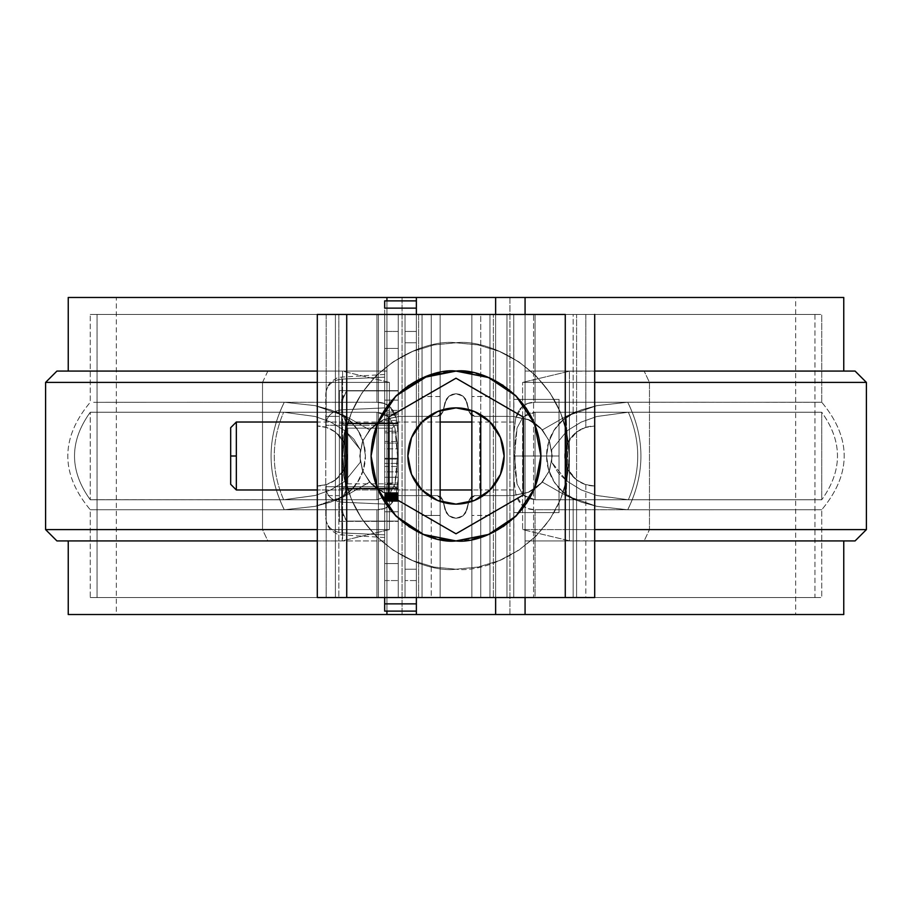 <?xml version="1.0" encoding="UTF-8"?>
<svg xmlns="http://www.w3.org/2000/svg" width="912" height="912" viewBox="0 0 912 912"><rect width="100%" height="100%" fill="white"/><g stroke="black" fill="none" stroke-linecap="round" stroke-linejoin="round"><path stroke-width="0.68" stroke-dasharray="4.56 3.42" d="M513.752 597.542L513.752 314.458L513.752 597.542L513.752 464.037L513.958 479.507L515.725 493.791C518.597 504.439 525.038 509.751 535.048 509.74L535.048 597.542L821.735 597.542L92.431 597.542L376.952 597.542L376.952 509.74L90.277 509.751L284.27 509.762L315.142 506.354L345.762 495.74L369.599 482.14L383.017 492.092L399.388 495.626L437.315 495.626L440.849 496.869L442.844 500.05L446.401 512.954L448.932 515.793L452.249 517.64L456 518.278L459.751 517.64L463.068 515.793L465.599 512.954L469.156 500.05L471.151 496.869L474.685 495.626L512.612 495.626L528.971 492.104L542.401 482.14L566.238 495.74L596.847 506.354L627.73 509.762L821.735 509.751L535.048 509.74L535.048 597.542L506.958 597.542L506.958 314.458L506.958 597.542L814.94 597.542L814.94 314.458L533.577 314.458L533.577 597.542L99.191 597.542L378.423 597.542L378.423 314.458L97.06 314.458L820.732 314.458L535.048 314.458L535.048 402.26L821.678 402.249L627.73 402.238L596.858 405.646L566.238 416.26L542.401 429.86L528.983 419.908L512.612 416.374L474.685 416.374L471.151 415.131L469.156 411.95L465.599 399.046L463.068 396.207L459.751 394.36L456 393.722L452.249 394.36L448.932 396.207L446.401 399.046L442.844 411.95L440.849 415.131L437.315 416.374L399.388 416.374L383.029 419.896L369.599 429.86L345.762 416.26L315.153 405.646L284.27 402.238L93.64 402.295L376.952 402.26L376.952 314.458L90.265 314.458L819.569 314.458L535.048 314.458L535.048 402.26C525.061 402.249 518.62 407.539 515.736 418.152L513.969 432.391L513.752 447.963L513.752 314.458L535.048 314.458L506.958 314.458L533.577 314.458L506.958 314.458L513.752 314.458L513.752 597.542L513.752 314.458L513.958 479.507L515.725 493.791L521.915 505.1L527.683 508.531L535.048 509.74L821.678 509.751L627.752 509.762C645.297 473.921 645.297 438.079 627.752 402.238L818.406 402.295L535.048 402.26L527.695 403.469L521.915 406.9L515.736 418.152L513.969 432.391L513.752 597.542L506.958 597.542L506.958 314.458L506.958 597.542L513.752 597.542L513.752 464.037L513.958 479.507L515.725 493.791C518.597 504.439 525.038 509.751 535.048 509.74L535.048 597.542L506.958 597.542L813.96 597.542L98.04 597.542L405.042 597.542L405.042 314.458L405.042 597.542L398.248 597.542L398.248 314.458L398.248 597.542L376.952 597.542L376.952 509.74C386.939 509.751 393.38 504.461 396.264 493.848L398.031 479.609L398.248 464.037L398.248 597.542L91.268 597.542L820.732 597.542L91.268 597.542L820.732 597.542L535.048 597.542L535.048 509.74L638.377 509.728L535.048 509.74L527.683 508.531L521.915 505.1L515.725 493.791L513.958 479.507L513.752 314.458L506.958 314.458L506.958 597.542L506.958 314.458L506.958 597.542L506.958 314.458L813.96 314.458L98.04 314.458L405.042 314.458L398.248 314.458L398.248 447.963L398.042 432.493L396.275 418.209C393.403 407.561 386.962 402.249 376.952 402.26L376.952 314.458L398.248 314.458L91.268 314.458L820.732 314.458L513.752 314.458L535.048 314.458L535.048 402.26L821.678 402.249L627.73 402.238L596.858 405.646L627.695 402.238C645.32 438.079 645.32 473.921 627.695 509.762L596.836 506.354L581.32 502.124L566.238 495.729L542.401 482.14L549.651 470.09L552.25 455.966L549.161 440.678L540.52 427.865L527.717 419.36L512.612 416.374L474.685 416.374L471.151 415.131L469.156 411.95L465.599 399.046L463.068 396.207L459.751 394.36L456 393.722L452.249 394.36L448.932 396.207L446.401 399.046L442.844 411.95L440.849 415.131L437.315 416.374L399.388 416.374L384.271 419.372L371.458 427.888L362.805 440.747L359.75 456.046L362.839 471.322L371.48 484.135L384.283 492.64L399.388 495.626L437.315 495.626L440.849 496.869L442.844 500.05L446.401 512.954L448.932 515.793L452.249 517.64L456 518.278L459.751 517.64L463.068 515.793L465.599 512.954L469.156 500.05L471.151 496.869L474.685 495.626L512.612 495.626L527.729 492.628L540.542 484.112L549.195 471.253L552.25 455.954L549.64 441.875L542.401 429.86L566.238 416.26L567.663 456L566.238 495.74L566.238 416.271L581.32 409.876L596.836 405.646L566.238 416.26L542.401 429.86L536.199 424.148L528.983 419.908L512.612 416.374L474.685 416.374L469.156 411.95L467.047 402.557L463.068 396.207L467.047 402.557L469.156 411.95L474.685 416.374L512.612 416.374L527.717 419.36C529.918 419.702 534.181 422.53 540.52 427.865L549.161 440.678L552.25 455.954L549.64 441.875L542.401 429.86L528.983 419.908L512.612 416.374L474.685 416.374L471.151 415.131L469.156 411.95L465.599 399.046L463.068 396.207L456 393.722L463.068 396.207L459.751 394.36L456 393.722L448.932 396.207L456 393.722L452.249 394.36L448.932 396.207L444.953 402.557L442.844 411.95L437.315 416.374L399.388 416.374L437.315 416.374L442.844 411.95L444.953 402.557L448.932 396.207L446.401 399.046L442.844 411.95L440.849 415.131L437.315 416.374L399.388 416.374L383.029 419.896L375.79 424.16L369.599 429.86L345.762 416.26L344.337 456L345.762 495.74L369.599 482.14L362.36 470.125L359.75 456.034L362.349 441.91L369.599 429.86L362.349 441.91L359.75 456.034L362.36 470.125L369.599 482.14L375.801 487.852L383.017 492.092L399.388 495.626L437.315 495.626L442.844 500.05L444.953 509.443L448.932 515.793L444.953 509.443L442.844 500.05L437.315 495.626L399.388 495.626L384.283 492.64C382.082 492.298 377.819 489.47 371.48 484.135L362.839 471.322L359.75 456.046L362.805 440.747L371.458 427.888L384.271 419.372L399.388 416.374L383.029 419.896L369.599 429.86L345.762 416.26L330.68 409.876L315.164 405.646L284.305 402.238C266.68 438.079 266.68 473.921 284.305 509.762L315.164 506.354L330.68 502.124L345.762 495.729L345.762 416.271L315.153 405.646L284.27 402.238L93.64 402.295L376.952 402.26L384.317 403.469L390.085 406.9L396.275 418.209L398.042 432.493L398.248 464.037L398.031 479.609L396.264 493.848L390.085 505.1L384.305 508.531L376.952 509.74L90.322 509.751L284.248 509.762C266.703 473.921 266.703 438.079 284.248 402.238L93.64 402.295L376.952 402.26L376.952 314.458L91.268 314.458L812.809 314.458L533.577 314.458L533.577 597.542L533.577 314.458L506.958 314.458L513.752 314.458L513.752 597.542M513.752 456L513.752 512.612L513.752 399.388L513.752 468.996L513.752 456L559.033 456L559.033 399.388L559.033 512.612L559.033 399.388L559.033 512.612L513.752 512.612L559.033 512.612L513.752 512.612L513.752 399.388L559.033 399.388L513.752 399.388L559.033 399.388L513.752 399.388L513.752 456L559.033 456L513.752 456L513.752 512.612L559.033 512.612L559.033 456L513.752 456M398.248 426.577L398.248 314.458L405.042 314.458L405.042 597.542L405.042 314.458L398.248 314.458L398.248 597.542L405.042 597.542L378.423 597.542L378.423 314.458L378.423 597.542L405.042 597.542L405.042 314.458L378.423 314.458L378.423 597.542L97.06 597.542L814.94 597.542L814.94 314.458L533.577 314.458L533.577 597.542L812.809 597.542L99.191 597.542L405.042 597.542L405.042 314.458L405.042 597.542L398.248 597.542L398.248 314.458L398.248 597.542L376.952 597.542L376.952 509.74L90.277 509.751L284.248 509.762L315.142 506.354L345.762 495.74L369.599 482.14L383.017 492.092L399.388 495.626L437.315 495.626L440.849 496.869L442.844 500.05L446.401 512.954L448.932 515.793L456 518.278L448.932 515.793L452.249 517.64L456 518.278L463.068 515.793L456 518.278L459.751 517.64L463.068 515.793L467.047 509.443L469.156 500.05L474.685 495.626L512.612 495.626L474.685 495.626L469.156 500.05L467.047 509.443L463.068 515.793L465.599 512.954L469.156 500.05L471.151 496.869L474.685 495.626L512.612 495.626L528.971 492.104L536.21 487.84L542.401 482.14L549.651 470.09L552.25 455.966L549.195 471.253L540.542 484.112L527.729 492.628L512.612 495.626L528.971 492.104L542.401 482.14L566.238 495.74L596.847 506.354L627.73 509.762L821.735 509.751L627.752 509.762C645.297 473.921 645.297 438.079 627.752 402.238L535.048 402.26C525.061 402.249 518.62 407.539 515.736 418.152L513.969 432.391L513.752 447.963L513.969 432.391L515.736 418.152L521.915 406.9L527.695 403.469L535.048 402.26L535.048 314.458L821.735 314.458L92.431 314.458L398.248 314.458L376.952 314.458L376.952 402.26L384.317 403.469L390.085 406.9L396.275 418.209C393.403 407.561 386.962 402.249 376.952 402.26L284.248 402.238C266.703 438.079 266.703 473.921 284.248 509.762L376.952 509.74C386.939 509.751 393.38 504.461 396.264 493.848L398.031 479.609L398.248 464.037L398.248 597.542L376.952 597.542L376.952 509.74L384.305 508.531L390.085 505.1L396.264 493.848L398.031 479.609L398.248 464.037L398.042 432.493L396.275 418.209L398.042 432.493L398.248 447.963L398.248 314.458L405.042 314.458L384.67 314.458L384.67 348.43L384.67 314.458L384.67 348.43L398.248 348.43L398.248 563.57L398.248 422.142M405.042 456L405.042 416.374L405.042 456M506.958 456L506.958 416.374L506.958 456M90.265 597.542L376.952 597.542L90.265 597.542L90.265 509.751C60.329 473.921 60.329 438.091 90.265 402.26L90.265 314.458L90.265 402.26C60.329 438.091 60.329 473.921 90.265 509.74L90.265 597.542M821.735 402.249L818.406 402.295L821.735 402.26C851.671 438.091 851.671 473.921 821.735 509.74L821.735 597.542L821.735 509.751C851.671 473.921 851.671 438.091 821.735 402.26L821.735 314.458L821.735 402.249M551.737 449.673L551.737 462.327L551.737 449.673L567.013 430.817L581.32 422.039L596.836 416.499L628.357 412.224L821.689 412.235L535.048 412.247L535.048 499.753L821.689 499.765L628.357 499.776L596.893 495.524L581.377 489.983L567.013 481.183L551.737 462.327L551.737 449.673L567.013 430.817L567.013 481.183L558.155 472.792L551.737 462.327L551.737 449.673L551.737 462.327L551.737 449.673L567.013 430.817L581.32 422.039L596.836 416.499L628.357 412.224C640.851 441.408 640.851 470.592 628.357 499.776L596.642 495.455L581.172 489.892L567.013 481.183L567.013 430.817L581.32 422.039L596.836 416.499L628.357 412.224L821.735 412.235L535.048 412.247L535.048 499.753L522.986 495.056L517.081 484.033L515.018 470.467L515.018 441.533L517.081 427.967L522.975 416.944L535.048 412.247L528.287 413.489L522.975 416.944L517.081 427.967L514.55 456L517.081 484.033L522.986 495.056L528.299 498.511L535.048 499.753L821.689 499.765L628.357 499.776C640.851 470.592 640.851 441.408 628.357 412.224L821.735 412.247L535.048 412.247L535.048 499.753L821.689 499.765L628.357 499.776L596.893 495.524L581.377 489.983L567.013 481.183L551.737 462.327L551.737 449.673L567.013 430.817L567.013 481.183L558.155 472.792L551.737 462.327L551.737 449.673M360.263 462.327L360.263 449.673L360.263 462.327L344.987 481.183L330.68 489.961L315.164 495.501L283.643 499.776L93.64 499.708L376.952 499.753L376.952 412.247L90.277 412.235L283.643 412.224L315.107 416.476L330.623 422.017L344.987 430.817L360.263 449.673L360.263 462.327L360.263 449.673L353.845 439.208L344.987 430.817L344.987 481.183L360.263 462.327L360.263 449.673L360.263 462.327L344.987 481.183L344.987 430.817L330.623 422.017L315.107 416.476L283.643 412.224C271.149 441.408 271.149 470.592 283.643 499.776L315.415 495.433L330.885 489.858L344.987 481.183L330.68 489.961L315.164 495.501L283.643 499.776C271.149 470.592 271.149 441.408 283.643 412.224L90.265 412.235L376.952 412.247L389.014 416.944L394.919 427.967L396.982 441.533L397.45 456L396.982 470.467L394.919 484.033L389.025 495.056L376.952 499.753L376.952 412.247L383.701 413.489L389.014 416.944L394.919 427.967L397.45 456L394.919 484.033L389.025 495.056L383.713 498.511L376.952 499.753L90.311 499.765L376.952 499.753L376.952 412.247L90.277 412.235L283.643 412.224L315.107 416.476L330.623 422.017L344.987 430.817L360.263 449.673L360.263 462.327L360.263 449.673L353.845 439.208L344.987 430.817L344.987 481.183L360.263 462.327M90.265 499.765L376.952 499.753L376.952 412.247L389.014 416.944L394.919 427.967L396.982 441.533L397.45 456L396.982 470.467L394.919 484.033L389.025 495.056L376.952 499.753L383.713 498.511L389.025 495.056L394.919 484.033L397.45 456L394.919 427.967L389.014 416.944L383.701 413.489L376.952 412.247L90.265 412.235C69.278 441.408 69.278 470.581 90.265 499.765L283.643 499.776L315.415 495.433L330.885 489.858L344.987 481.183L344.987 430.817L330.623 422.017L315.107 416.476L283.643 412.224C271.149 441.408 271.149 470.592 283.643 499.776C271.149 470.592 271.149 441.408 283.643 412.224L90.311 412.235L90.265 499.753L90.265 412.247C69.278 441.419 69.278 470.592 90.265 499.765M467.047 509.443L469.156 500.05L471.151 496.869L474.685 495.626L512.612 495.626L527.729 492.628L540.542 484.112L549.195 471.253L552.25 455.954L549.161 440.678L540.52 427.865L527.717 419.36L512.612 416.374L474.685 416.374L471.151 415.131L469.156 411.95L465.599 399.046L463.068 396.207L459.751 394.36L456 393.722L452.249 394.36L448.932 396.207L446.401 399.046L442.844 411.95L440.849 415.131L437.315 416.374L399.388 416.374L384.271 419.372L371.458 427.888L362.805 440.747L359.75 456.046L362.839 471.322L371.48 484.135L384.283 492.64L399.388 495.626L437.315 495.626L440.849 496.869L442.844 500.05L446.401 512.954L448.932 515.793L452.249 517.64L456 518.278L459.751 517.64L463.068 515.793L465.599 512.954L469.156 500.05L474.685 495.626L512.612 495.626L474.685 495.626L469.156 500.05L467.047 509.443L463.068 515.793L467.047 509.443M369.599 482.14L362.36 470.125L359.75 456.034L362.349 441.91L369.599 429.86L345.762 416.26L344.337 456L345.762 495.74L369.599 482.14L375.801 487.852L383.017 492.092L399.388 495.626L437.315 495.626L442.844 500.05L444.953 509.443L448.932 515.793L456 518.278L463.068 515.793L456 518.278L448.932 515.793L444.953 509.443L442.844 500.05L437.315 495.626L399.388 495.626L384.283 492.64C382.082 492.298 377.819 489.47 371.48 484.135L362.839 471.322L359.75 456.046L362.36 470.125L369.599 482.14M542.401 429.86L566.238 416.26L567.663 456L566.238 495.74L542.401 482.14L549.651 470.09L552.25 455.966L549.64 441.875L542.401 429.86L536.199 424.148L528.983 419.908L512.612 416.374L474.685 416.374L469.156 411.95L467.047 402.557L463.068 396.207L456 393.722L448.932 396.207L444.953 402.557L442.844 411.95L437.315 416.374L399.388 416.374L437.315 416.374L442.844 411.95L444.953 402.557L448.932 396.207L456 393.722L463.068 396.207L467.047 402.557L469.156 411.95L474.685 416.374L512.612 416.374L527.717 419.36C529.918 419.702 534.181 422.53 540.52 427.865L549.161 440.678L552.25 455.954L549.64 441.875L542.401 429.86M405.042 597.542L405.042 314.458L384.67 314.458L398.248 314.458L398.248 597.542L398.248 314.458L416.374 314.458L416.374 300.88L384.67 300.88L384.67 611.12L416.374 611.12L416.374 300.88L416.374 611.12L416.374 597.542L398.248 597.542L398.248 563.57L384.67 563.57L384.67 314.458L416.374 314.458L405.042 314.458L416.374 314.458L416.374 300.88L384.67 300.88L384.67 611.12L416.374 611.12L416.374 597.542L384.67 597.542L384.67 563.57L384.67 597.542L405.042 597.542L398.248 597.542L398.248 314.458L398.248 331.444L384.67 331.444L398.248 331.444L398.248 348.43L384.67 348.43L398.248 348.43L384.67 348.43L384.67 314.458L384.67 597.542L405.042 597.542L405.042 569.225L416.374 569.225L416.374 342.775L405.042 342.775L416.374 342.775L416.374 314.458L416.374 456L416.374 342.775L405.042 342.775L416.374 342.775L416.374 314.458L416.374 597.542L416.374 456L416.374 597.542L405.042 597.542L416.374 597.542L416.374 580.556L405.042 580.556L416.374 580.556L416.374 569.225L405.042 569.225L416.374 569.225L405.042 569.225L405.042 597.542M284.305 402.238C266.68 438.079 266.68 473.921 284.305 509.762L315.164 506.354L330.68 502.124L345.762 495.729L345.762 416.271L330.68 409.876L315.164 405.646L284.305 402.238M627.695 509.762L596.836 506.354L581.32 502.124L566.238 495.729L566.238 416.271L581.32 409.876L596.836 405.646L627.695 402.238C645.32 438.079 645.32 473.921 627.695 509.762M512.612 495.626L528.971 492.104L536.21 487.84L542.401 482.14L549.651 470.09L552.25 455.966L549.195 471.253L540.542 484.112L527.729 492.628L512.612 495.626M399.388 416.374L383.029 419.896L375.79 424.16L369.599 429.86L362.349 441.91L359.75 456.034L362.805 440.747L371.458 427.888L384.271 419.372L399.388 416.374M535.048 499.753L522.986 495.056L517.081 484.033L515.018 470.467L515.018 441.533L517.081 427.967L522.975 416.944L535.048 412.247L528.287 413.489L522.975 416.944L517.081 427.967L514.55 456L517.081 484.033L522.986 495.056L528.299 498.511L535.048 499.753L535.048 412.247L684.502 412.224L821.735 412.235L821.735 499.753L628.357 499.776L596.642 495.455L581.172 489.892L567.013 481.183L567.013 430.817L581.32 422.039L596.836 416.499L628.357 412.224C640.851 441.408 640.851 470.592 628.357 499.776C640.851 470.592 640.851 441.408 628.357 412.224L821.689 412.235C842.722 441.408 842.722 470.581 821.735 499.765C842.722 470.592 842.722 441.419 821.735 412.235L821.735 499.753L535.048 499.753M386.927 300.88L386.927 611.12L386.927 300.88M525.073 597.542L525.073 314.458L525.073 597.542M495.626 314.458L495.626 597.542L495.626 314.458M386.927 297.483L386.927 371.081L56.92 371.081L267.866 371.081L262.519 382.402L45.6 382.402L342.593 382.402L262.519 382.402L267.866 371.081L72.698 371.081L386.927 371.081L317.296 371.081L386.927 371.081L386.927 382.402L317.296 382.402L386.927 382.402L386.927 297.483L69.802 297.483L842.198 297.483L525.073 297.483L525.073 371.081L594.704 371.081L525.073 371.081L525.073 540.919L843.064 540.919L569.84 540.919L522.61 529.598L522.61 382.402L522.61 529.598L569.407 529.598L569.407 540.793L522.61 529.598L569.407 529.598L569.407 371.207L522.61 382.402L569.407 382.402L569.407 371.207L522.61 382.402L569.407 382.402L569.407 529.598L649.481 529.598L644.134 540.919L569.407 540.793L569.407 529.598L866.4 529.598L649.481 529.598L649.481 382.402L569.407 382.402L649.481 382.402L644.134 371.081L649.481 382.402L649.481 529.598L644.134 540.919L855.08 540.919L569.84 540.919L843.76 540.919M262.519 382.402L262.519 529.598L389.39 529.598L389.39 382.402L342.593 371.207L342.593 529.598L342.593 382.402L389.39 382.402L342.593 371.207L342.593 382.402L389.39 382.402L389.39 529.598L342.593 540.793L342.593 529.598L389.39 529.598L342.16 540.919L267.866 540.919L262.519 529.598L342.593 529.598L342.16 540.919L56.92 540.919L267.866 540.919L262.519 529.598L45.6 529.598L262.519 529.598L262.519 382.402M569.407 371.207L855.08 371.081L569.407 371.207M342.16 371.081L68.24 371.081M569.84 540.919L839.302 540.919L525.073 540.919L594.704 540.919L525.073 540.919L525.073 529.598L594.704 529.598L525.073 529.598L525.073 382.402L594.704 382.402L525.073 382.402L525.073 371.081L843.064 371.081L525.073 371.081L525.073 297.483M866.4 382.402L649.481 382.402L866.4 382.402M317.296 540.919L68.936 540.919L386.927 540.919L386.927 529.598L317.296 529.598L386.927 529.598L386.927 614.517L386.927 540.919L317.296 540.919M386.927 382.402L386.927 529.598L386.927 382.402M402.078 614.517L402.078 297.483L117.386 297.483L402.078 297.483L402.078 614.517L116.314 614.517L116.314 297.483L794.614 297.483L509.922 297.483L509.922 614.517L794.614 614.517L117.386 614.517L416.374 614.517L416.374 297.483L416.374 614.517L117.386 614.517L416.374 614.517M795.686 297.483L509.922 297.483L509.922 614.517L795.686 614.517L795.686 297.483M525.073 614.517L525.073 540.919L525.073 614.517L842.198 614.517L386.927 614.517M68.24 540.919L342.16 540.919M843.76 371.081L569.84 371.081M495.626 614.517L495.626 297.483L794.614 297.483L495.626 297.483L495.626 614.517L509.922 614.517M70.019 297.483L842.198 297.483M495.626 297.483L509.922 297.483M402.078 297.483L416.374 297.483M70.019 614.517L842.198 614.517M335.411 597.542L440.143 597.542L317.296 597.542L317.296 486.005L317.296 597.542L326.177 597.542L326.177 484.66L334.681 480.453L341.453 473.807L345.796 465.371L347.301 456L345.796 446.629L341.453 438.193L334.681 431.547L326.177 427.34L317.296 425.995L317.296 314.458L326.177 314.458L317.296 314.458L317.296 486.005L326.177 484.66L326.177 597.542L418.619 597.542L418.619 314.458L326.177 314.458L326.177 427.34L326.177 314.458L418.619 314.458L418.619 597.542L422.028 597.542L422.028 314.458L418.619 314.458L422.028 314.458L422.028 597.542L440.143 597.542L440.143 314.458L422.028 314.458L440.143 314.458L440.143 410.56L440.143 314.458L431.262 314.458L440.143 314.458L440.143 597.542L431.262 597.542L431.262 497.291L431.262 597.542L335.411 597.542L335.411 500.585L338.831 499.035L338.831 597.542L338.831 499.035L349.763 491.511L335.411 500.585L335.411 314.458L431.262 314.458L338.831 314.458L338.831 412.965L335.411 411.415L335.411 314.458L335.411 597.542L335.411 314.458L338.831 314.458L338.831 412.965L349.763 420.489L358.234 430.703L363.58 442.856L365.416 456L363.58 469.144L358.234 481.297L349.763 491.511L358.234 481.297L363.58 469.144L365.416 456L363.318 470.045L357.219 482.87L347.632 493.358L335.411 500.585L335.411 432.083L326.849 427.557L317.296 425.995L317.296 486.005L326.849 484.443L335.411 479.917L344.166 469.361L347.301 456L344.166 442.639L335.411 432.083L335.411 411.415L347.632 418.642L357.219 429.13L363.318 441.955L365.416 456L363.58 442.856L358.234 430.703L350.322 421.002L335.411 411.415A48.119 48.119 179.9 0 1 335.411 500.585L335.411 597.542L346.731 597.542L335.411 597.542M594.704 597.542L346.731 597.542L346.731 314.458L565.269 314.458L346.731 314.458L346.731 597.542L576.589 597.542L573.169 597.542L573.169 499.035L576.589 500.585L576.589 597.542L576.589 314.458L565.269 314.458L565.269 597.542L565.269 314.458L576.589 314.458L576.589 597.542L576.589 314.458L576.589 411.415L573.169 412.965L573.169 314.458L480.738 314.458L573.169 314.458L573.169 412.965L562.237 420.489L576.589 411.415L576.589 479.917L585.151 484.443L594.704 486.005L594.704 425.995L585.823 427.34L585.823 314.458L471.857 314.458L480.738 314.458L480.738 414.709L480.738 314.458L471.857 314.458L471.857 597.542L471.857 501.44L471.857 597.542L489.972 597.542L489.972 314.458L489.972 597.542L489.972 314.458L471.857 314.458L471.857 597.542L573.169 597.542L573.169 499.035L562.237 491.511L553.766 481.297L548.42 469.144L546.584 456L548.42 442.856L553.766 430.703L562.237 420.489L553.766 430.703L548.42 442.856L546.584 456L548.682 441.955L554.781 429.13L564.368 418.642L576.589 411.415A48.119 48.119 179.9 0 0 576.589 500.585L564.368 493.358L554.781 482.87L548.682 470.045L546.584 456L548.42 469.144L553.766 481.297L561.678 490.998L576.589 500.585L576.589 479.917A30.005 30.005 179.9 0 1 576.589 432.083L567.834 442.639L564.699 456L566.204 465.371L570.547 473.807L577.319 480.453L585.823 484.66L585.823 597.542L493.381 597.542L493.381 314.458L594.704 314.458L585.823 314.458L585.823 427.34L577.319 431.547L570.547 438.193L566.204 446.629L564.699 456L567.834 469.361L576.589 479.917A30.005 30.005 179.9 0 0 594.704 486.005L594.704 314.458L594.704 425.995L585.151 427.557L576.589 432.083A30.005 30.005 179.9 0 1 594.704 425.995L585.823 427.34L577.319 431.547L570.547 438.193L566.204 446.629L564.699 456L566.204 465.371L570.547 473.807L577.319 480.453L581.172 482.779L585.823 484.66L594.704 486.005L585.823 484.66L585.823 597.542L594.704 597.542M534.455 423.499L526.52 408.644M515.633 395.534L503.185 385.377M487.954 377.317L472.576 372.689M456 371.081L439.424 372.7M423.499 377.545L408.815 385.377M395.956 395.956L385.377 408.815M377.317 424.046L372.689 439.436M371.081 456.593L372.689 472.576M377.545 488.501L385.377 503.196M396.367 516.466L408.815 526.623M424.046 534.683L439.436 539.311M456.593 540.919L472.576 539.311M489.037 534.227L503.196 526.623M516.044 516.044L526.52 503.356M534.706 487.909L540.919 456M534.466 423.521L534.227 422.951M431.262 414.709L431.262 314.458L431.262 414.709M335.411 479.917A30.005 30.005 179.9 0 1 317.296 486.005L326.177 484.66L334.681 480.453L341.453 473.807L345.796 465.371L347.301 456L345.796 446.629L341.453 438.193L334.681 431.547L330.828 429.221L326.177 427.34L317.296 425.995A30.005 30.005 179.9 0 1 335.411 479.917M440.143 501.44L440.143 597.542L440.143 501.44M440.143 456L440.143 515.451L440.143 456M422.028 456L422.028 515.451L422.028 396.549L422.028 515.451L440.143 515.451L422.028 515.451L422.028 456M422.028 597.542L422.028 314.458L422.028 597.542M480.738 497.291L480.738 597.542L480.738 497.291M471.857 410.56L471.857 314.458L471.857 410.56M471.857 456L471.857 396.549L471.857 456M489.972 456L489.972 396.549L489.972 456M489.972 396.549L471.857 396.549L489.972 396.549M489.972 314.458L489.972 597.542L493.381 597.542L493.381 314.458L489.972 314.458M523.374 417.103L523.374 494.897L456 533.794L388.626 494.897L388.626 417.103L456 378.206L523.374 417.103L523.374 494.897L456 533.794L388.626 494.897L388.626 417.103L456 378.206L523.374 417.103M569.225 456L567.059 433.907L560.606 412.669L550.141 393.095L536.062 375.938L518.905 361.859L499.331 351.394L478.093 344.941L456 342.775L433.907 344.941L412.669 351.394L393.095 361.859L375.938 375.938L361.859 393.095L351.394 412.669L344.941 433.907L342.775 456L344.941 478.093L351.394 499.331L361.859 518.905L375.938 536.062L393.095 550.141L412.669 560.606L433.907 567.059L456 569.225L478.093 567.059L499.331 560.606L518.905 550.141L536.062 536.062L550.141 518.905L560.606 499.331L567.059 478.093L569.225 456C567.686 539.813 489.117 573.785 456 569.225C489.117 573.785 567.686 539.813 569.225 456C567.686 372.187 489.117 338.215 456 342.775C422.883 338.215 344.314 372.187 342.775 456C344.314 539.813 422.883 573.785 456 569.225C422.883 573.785 344.314 539.813 342.775 456C344.314 372.187 422.883 338.215 456 342.775C489.117 338.215 567.686 372.187 569.225 456L567.059 433.907L560.606 412.669L550.141 393.095L536.062 375.938L518.905 361.859L499.331 351.394L478.093 344.941L456 342.775L433.907 344.941L412.669 351.394L393.095 361.859L375.938 375.938L361.859 393.095L351.394 412.669L344.941 433.907L342.775 456L344.941 478.093L351.394 499.331L361.859 518.905L375.938 536.062L393.095 550.141L412.669 560.606L433.907 567.059L456 569.225L478.093 567.059L499.331 560.606L518.905 550.141L536.062 536.062L550.141 518.905L560.606 499.331L567.059 478.093L569.225 456M504.119 456L500.46 474.411L490.029 490.029L474.411 500.46L456 504.119L437.589 500.46L421.971 490.029L411.54 474.411L407.881 456L411.54 437.589L421.971 421.971L437.589 411.54L456 407.881L474.411 411.54L490.029 421.971L500.46 437.589L504.119 456A48.119 48.119 -0 0 0 456 407.881A48.119 48.119 -0 0 0 407.881 456A48.119 48.119 -0 0 0 456 504.119A48.119 48.119 -0 0 0 504.119 456M513.752 422.028L513.752 489.972L513.752 422.028L479.78 422.028L479.78 489.972L471.857 489.972L479.78 489.972L479.78 422.028L479.78 489.972L479.78 422.028L471.857 422.028M440.143 489.972L317.296 489.972L440.143 489.972M236.333 489.972L236.333 456M513.752 487.384L513.752 468.996L513.752 487.384M513.752 489.972L479.78 489.972L513.752 489.972M230.679 484.306L230.679 456M398.248 400.117L398.248 420.421L398.248 400.117L398.248 420.421L398.248 400.117L384.67 400.117L384.67 420.421L384.67 400.117L398.248 400.117M398.248 459.089L398.248 432.847L398.248 459.089L398.248 432.847L398.248 459.089L384.67 459.089L384.67 432.847L384.67 459.089L384.67 443.084L398.248 443.084L384.67 443.084L384.67 432.847L398.248 432.847L384.67 432.847L384.67 448.852L398.248 448.852L384.67 448.852L384.67 459.089L398.248 459.089M398.248 423.316L398.248 521.368L398.248 390.632L398.248 423.316L339.378 423.316L339.378 390.632L339.378 521.368L339.378 488.684L398.248 488.684L398.248 521.368L398.248 488.684L339.378 488.684L339.378 423.316L398.248 423.316L339.378 423.316L339.378 390.632L398.248 390.632L339.378 390.632L339.378 423.316L398.248 423.316M398.248 511.757L398.248 484.637L398.248 511.757L398.248 498.545L384.67 498.545L384.67 484.637L384.67 511.757L384.67 498.545L398.248 498.545L398.248 484.637L384.67 484.637L398.248 484.637L398.248 486.962L384.67 486.962L384.67 511.757L398.248 511.757L384.67 511.757L398.248 511.757L384.67 511.757L384.67 501.406L398.248 501.406L398.248 486.962L384.67 486.962L384.67 492.594L398.248 492.594L384.67 492.594L398.248 492.959L384.67 492.959L398.248 493.335L384.67 493.335L398.248 493.7L384.67 493.7L398.248 494.076L384.67 494.076L398.248 494.441L384.67 494.441L398.248 494.851L384.67 494.851L398.248 495.273L384.67 495.273L398.248 495.683L384.67 495.683L398.248 496.082L384.67 496.082L398.248 496.47L384.67 496.47L398.248 496.858L384.67 496.858L398.248 497.222L384.67 497.222L398.248 497.587L384.67 497.587L398.248 497.929L384.67 497.929L398.248 498.271L384.67 498.271L398.248 498.59L384.67 498.59L398.248 498.898L384.67 498.898L398.248 499.195L384.67 499.195L398.248 499.468L384.67 499.468L398.248 499.719L384.67 499.719L398.248 499.97L384.67 499.97L398.248 500.186L384.67 500.186L398.248 500.392L384.67 500.392L398.248 500.585L384.67 500.585L398.248 500.756L384.67 500.756L398.248 500.905L384.67 500.905L398.248 501.03L384.67 501.03L398.248 501.144L384.67 501.144L398.248 501.235L384.67 501.235L398.248 501.304L384.67 501.304L398.248 501.361L384.67 501.361L398.248 501.406L398.248 511.757M398.248 458.303L398.248 493.278L398.248 458.303L398.248 493.278L398.248 458.303L384.67 458.303L384.67 493.278L384.67 458.303L398.248 458.303M398.248 431.251L398.248 415.245L398.248 441.488L398.248 415.245L398.248 431.251L384.67 431.251L384.67 415.245L384.67 537.521L384.67 374.479L384.67 441.488L384.67 431.251L384.67 441.488L398.248 441.488L384.67 441.488L384.67 425.482L398.248 425.482L384.67 425.482L384.67 415.245L398.248 415.245L384.67 415.245L384.67 431.251L398.248 431.251M405.042 342.775L405.042 314.458L405.042 331.444L416.374 331.444L405.042 331.444L405.042 314.458L405.042 342.775M325.789 487.475L325.789 518.198C326.667 526.783 332.036 531.673 341.886 532.893L384.67 534.831C384.67 538.376 384.67 538.376 384.67 534.831C384.67 538.376 384.67 538.376 384.67 534.831L341.886 532.893L341.886 535.276L341.886 532.893L384.67 534.831L341.886 532.893L341.886 486.723L384.67 486.723L341.886 486.723L341.886 502.17L384.67 504.108L384.67 486.723L325.789 486.723L325.789 487.475C326.667 496.048 332.036 500.95 341.886 502.17L341.886 532.893C332.105 531.616 326.735 526.726 325.789 518.198L325.789 486.723L341.886 486.723L325.789 486.723L325.789 425.277L325.789 486.723L341.886 486.723L341.886 502.17L384.67 504.108L341.886 502.17L384.67 504.108L384.67 534.831L384.67 486.723L341.886 486.723L341.886 425.277L341.886 486.723L341.886 425.277L384.67 425.277L384.67 486.723L384.67 425.277L341.886 425.277L341.886 409.83L341.886 532.893C332.036 531.673 326.667 526.783 325.789 518.198C326.735 526.726 332.105 531.616 341.886 532.893L341.886 502.17C332.105 500.893 326.735 496.003 325.789 487.475C326.735 496.003 332.105 500.893 341.886 502.17C332.036 500.95 326.667 496.048 325.789 487.475M325.789 456L325.789 416.374L325.789 456M339.378 495.626L339.378 416.374L339.378 495.626L339.378 416.374L325.789 416.374L339.378 416.374L339.378 495.626L325.789 495.626M339.378 521.368L398.248 521.368L339.378 521.368L339.378 488.684L398.248 488.684L339.378 488.684L339.378 521.368M384.67 597.542L398.248 597.542L398.248 563.57L384.67 563.57L398.248 563.57L384.67 563.57L384.67 580.556L398.248 580.556L384.67 580.556L384.67 597.542M384.67 407.892L384.67 425.277L384.67 407.892L341.886 409.83L384.67 407.892L384.67 377.169C384.67 373.624 384.67 373.624 384.67 377.169C384.67 373.624 384.67 373.624 384.67 377.169L341.886 379.107L384.67 377.169L341.886 379.107L341.886 376.724L341.886 379.107L384.67 377.169L384.67 407.892L341.886 409.83L341.886 379.107L341.886 409.83L384.67 407.892M384.67 425.277L325.789 425.277L341.886 425.277L341.886 409.83C332.036 411.05 326.667 415.952 325.789 424.525L325.789 425.277L325.789 424.525C326.667 415.952 332.036 411.05 341.886 409.83C332.105 411.107 326.735 415.997 325.789 424.525L325.789 393.802L325.789 424.525C326.735 415.997 332.105 411.107 341.886 409.83L341.886 425.277L325.789 425.277L384.67 425.277M341.886 379.107L341.886 409.83L341.886 379.107C332.105 380.384 326.735 385.274 325.789 393.802L325.789 393.802C326.667 385.217 332.036 380.327 341.886 379.107C332.036 380.327 326.667 385.217 325.789 393.802C326.735 385.274 332.105 380.384 341.886 379.107L341.886 376.724L341.886 379.107M384.67 501.406L398.248 501.406L384.67 501.406M384.67 493.278L398.248 493.278L384.67 493.278L384.67 483.041L398.248 483.041L384.67 483.041L384.67 471.857L398.248 471.857L384.67 471.857L384.67 463.41L398.248 463.41L384.67 463.41L384.67 458.303L384.67 466.454L398.248 466.454L384.67 466.454L384.67 477.272L398.248 477.272L384.67 477.272L384.67 493.278M384.67 410.354L398.248 410.354L384.67 410.354L384.67 414.048L398.248 414.048L384.67 414.048L384.67 420.421L398.248 420.421L384.67 420.421L384.67 412.11L398.248 412.11L384.67 412.11L384.67 400.117L384.67 410.354M398.248 521.105L346.537 521.105L342.946 513.125L341.635 505.031L341.635 512.612L341.635 505.031L342.958 513.16L346.537 521.105L398.248 521.105L398.248 390.895L346.537 390.895L342.969 398.818L346.537 390.895L398.248 390.895L398.248 488.957L346.537 488.957L342.958 472.234L341.635 456L341.635 505.031L342.969 496.869L346.537 488.957L342.958 496.915L341.635 505.031L341.635 399.388L341.635 406.969L342.958 398.84L341.635 406.969L342.946 415.063L346.537 423.852L342.958 439.766L341.635 456L342.958 472.256L346.537 488.957L398.248 488.957L398.248 521.105L346.537 521.105L398.248 521.105L346.537 521.105L342.946 513.125L341.635 505.031L341.635 399.388L341.635 512.612L341.635 505.031L342.958 513.16L346.537 521.105L341.635 512.612M346.537 488.148L398.248 488.148L398.248 423.852L346.537 423.852L398.248 423.852L398.248 488.148L346.537 488.148L346.537 488.957L398.248 488.957L346.537 488.957L346.537 488.148L398.248 488.148L346.537 488.148L342.958 472.234L346.537 488.148M341.635 422.142L341.635 456L342.958 439.744L346.537 423.043L398.248 423.043L398.248 390.895L346.537 390.895L342.969 398.818L341.635 406.969L341.635 456L342.958 439.744L346.537 423.852L342.958 415.085L341.635 406.969L342.946 415.063L346.537 423.043L398.248 423.043L346.537 423.043L346.537 423.852L398.248 423.852L346.537 423.852L342.958 439.766L341.635 456L341.635 485.423L341.635 422.324L341.635 485.423M341.635 489.79L341.635 426.577M347.768 480.111L347.768 428.252M347.768 431.889L347.768 428.161L392.126 428.161L392.126 483.748L392.126 428.161L347.768 428.161L347.768 483.691M347.768 456L341.635 456L342.958 472.256L341.635 456M392.126 428.252L392.126 431.889M346.537 488.957L342.958 496.915L341.635 505.031L342.969 496.869L346.537 488.957M341.635 399.388L346.537 390.895L342.958 398.84L341.635 406.969L342.958 415.085L346.537 423.043L398.248 423.043L398.248 390.895L346.537 390.895L398.248 390.895M97.06 597.542L97.06 314.458L97.06 597.542M440.143 396.549L422.028 396.549M489.972 515.451L471.857 515.451M440.143 422.028L317.296 422.028M384.67 374.479L338.17 377.329L330.452 381.991L326.952 387.486L325.789 393.688M384.67 537.521L338.17 534.671L330.452 530.009L326.952 524.514L325.789 518.312M341.635 489.972L347.768 483.839L392.126 483.839L398.248 489.972M341.635 422.028L347.768 428.161M392.126 428.161L398.248 422.028"/><path stroke-width="1.37" d="M68.24 540.919L68.24 614.517L416.374 614.517L416.374 611.12L384.67 611.12L384.67 597.542L384.67 603.858L416.374 603.858L416.374 611.12L384.67 611.12L384.67 603.858L416.374 603.858L416.374 597.542L416.374 614.517L386.927 614.517L386.927 611.12L386.927 614.517L70.019 614.517M843.76 371.081L843.76 297.483L525.073 297.483L525.073 314.458L525.073 297.483L416.374 297.483L416.374 300.88L384.67 300.88L384.67 308.142L416.374 308.142L416.374 314.458L416.374 300.88L416.374 308.142L384.67 308.142L384.67 300.88L416.374 300.88L416.374 297.483L386.927 297.483L386.927 300.88L386.927 297.483L68.24 297.483L68.24 371.081M842.198 614.517L495.626 614.517L495.626 597.542L495.626 614.517L525.073 614.517L525.073 597.542L525.073 614.517L843.76 614.517L843.76 540.919M495.626 297.483L495.626 314.458L495.626 297.483L842.198 297.483M855.08 371.081L594.704 371.081L855.08 371.081L866.4 382.402L594.704 382.402L866.4 382.402L866.4 529.598L594.704 529.598L866.4 529.598L855.08 540.919L594.704 540.919L855.08 540.919M56.92 540.919L317.296 540.919L56.92 540.919L45.6 529.598L317.296 529.598L45.6 529.598L45.6 382.402L317.296 382.402L45.6 382.402L56.92 371.081L317.296 371.081L56.92 371.081M416.374 297.483L70.019 297.483M495.626 614.517L416.374 614.517M317.296 597.542L594.704 597.542L594.704 314.458L594.704 597.542L565.269 597.542L565.269 314.458L346.731 314.458L565.269 314.458L565.269 597.542L346.731 597.542L346.731 314.458L346.731 597.542L317.296 597.542L317.296 314.458L346.731 314.458L317.296 314.458L317.296 597.542M534.706 487.909L540.919 456L534.455 423.499L540.919 456L534.455 488.501L516.044 516.044L488.501 534.455L456 540.919L423.499 534.455L395.956 516.044L377.545 488.501L371.081 456L377.545 423.499L395.956 395.956L423.499 377.545L456 371.081L488.501 377.545L516.044 395.956L534.455 423.499M526.52 408.644L516.044 395.956L534.227 422.951M503.185 385.377L488.501 377.545L515.633 395.534M472.576 372.689L456 371.081L427.694 375.938L395.968 395.945M439.424 372.7L423.499 377.545M408.815 385.377L395.956 395.956M385.377 408.815L377.545 423.499L395.534 396.367M372.689 439.436L371.081 456C372.233 393.14 431.159 367.661 456 371.081C480.841 367.661 539.767 393.14 540.919 456L534.466 423.521M372.689 472.576L377.545 488.501M385.377 503.196L395.956 516.044L377.773 489.037M408.815 526.623L423.499 534.455L396.367 516.466M439.436 539.311L456 540.919L424.046 534.683M472.576 539.311L488.501 534.455L456.593 540.919M503.196 526.623L516.044 516.044M526.52 503.356L534.455 488.501L516.466 515.633M377.317 424.046L371.081 456C372.233 518.86 431.159 544.339 456 540.919C480.841 544.339 539.767 518.86 540.919 456M371.081 456.593L377.534 488.479M489.037 534.227L516.032 516.055M487.954 377.317L456 371.081M431.262 497.291L431.262 414.709L431.262 497.291M440.143 410.56L440.143 501.44L440.143 410.56M480.738 414.709L480.738 497.291L480.738 414.709M471.857 501.44L471.857 410.56L471.857 501.44M523.374 417.103L523.374 494.897L456 533.794L388.626 494.897L388.626 417.103L456 378.206L523.374 417.103L456 378.206L388.626 417.103L388.626 494.897L456 533.794L523.374 494.897L523.374 417.103M504.119 456L500.46 474.411L490.029 490.029L474.411 500.46L456 504.119L437.589 500.46L421.971 490.029L411.54 474.411L407.881 456L411.54 437.589L421.971 421.971L437.589 411.54L456 407.881L474.411 411.54L490.029 421.971L500.46 437.589L504.119 456A48.119 48.119 180 0 1 456 504.119A48.119 48.119 180 0 1 407.881 456A48.119 48.119 180 0 1 456 407.881A48.119 48.119 180 0 1 504.119 456M471.857 489.972L440.143 489.972L471.857 489.972M317.296 489.972L236.333 489.972L317.296 489.972M230.679 427.694L230.679 456L230.679 427.694L236.333 422.028L236.333 489.972L236.333 422.028L317.296 422.028M230.679 456L230.679 484.306L230.679 456L236.333 456L230.679 456M471.857 422.028L440.143 422.028M236.333 489.972L230.679 484.306"/></g></svg>
